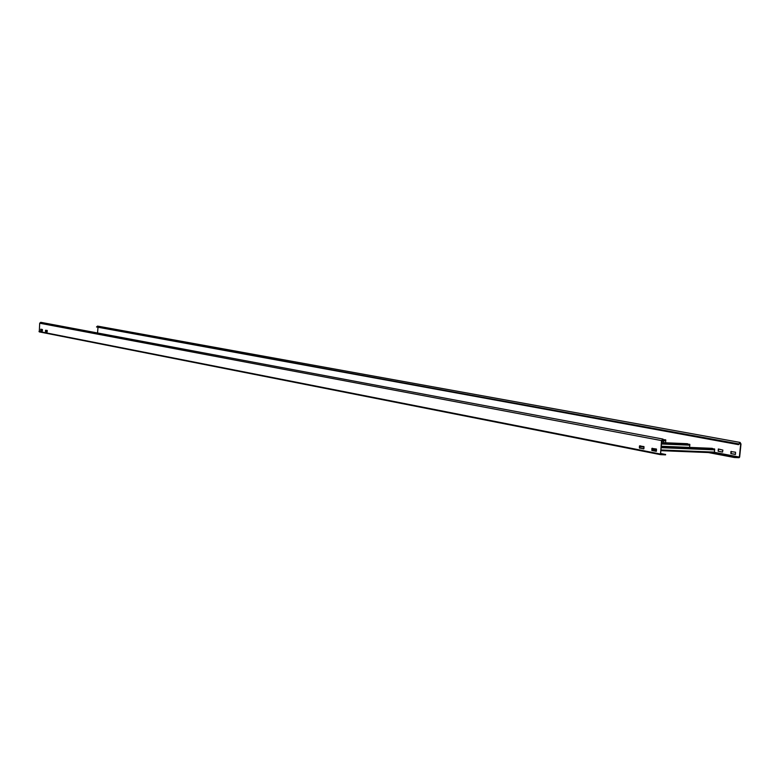 <?xml version="1.0" encoding="UTF-8"?>
<svg xmlns="http://www.w3.org/2000/svg" width="780" height="780" viewBox="0 0 780 780"><rect width="100%" height="100%" fill="white"/><g stroke="black" fill="none" stroke-linecap="round" stroke-linejoin="round"><path stroke-width="1.17" d="M661.557 443.06L687.16 443.683M661.557 443.089L689.647 444.278L689.686 447.408M661.596 442.689L687.814 443.8M661.196 446.706L711.877 448.325M639.795 445.868L640.37 445.897M661.187 446.745L714.46 448.939L714.529 452.117L714.275 452.79L660.797 450.655L714.295 452.79M661.235 446.326L712.559 448.441M663.77 439.676L665.73 439.842L665.593 442.767M663.01 439.081L663.868 441.46L662.942 439.471L661.81 440.593L660.465 453.999L665.584 454.857L660.543 454.652L661.508 440.583L663.01 439.081L40.755 322.315L39.692 323.212L39.292 331.88L660.475 454.633M656.409 451.132L651.846 450.499L651.895 448.402L656.438 449.017L656.409 451.132M45.493 330.281L47.248 330.457L47.132 331.909L45.406 331.412L45.718 330.301L45.669 331.598L47.171 331.89M643.9 448.685L639.415 448.061L639.463 445.975L643.919 446.579L643.9 448.685M40.648 330.642L40.784 329.199L42.432 329.521L42.393 330.817L40.648 330.642L42.354 330.944M663.566 441.451L661.762 441.11M652.294 448.217L652.148 450.518L656.312 451.327M639.853 445.79L639.717 448.081L643.812 448.88M40.96 329.238L40.872 330.661M665.623 454.467L660.514 453.463M739.645 457.08L739.099 457.694L734.341 457.509L739.352 457.06L740.698 443.976L740.025 442.806L738.582 444.659L740.093 442.426L740.99 443.995L739.645 457.08M734.341 457.509L708.367 452.556M718.536 449.026L718.419 451.259L722.611 452.049M731.269 451.406L731.152 453.658L735.413 454.467M740.093 442.426L97.549 326.098L96.515 326.976L738.582 444.659M97.978 327.717L97.529 332.972M99.089 333.265L100.952 333.616M718.146 451.249L718.331 448.988L722.884 450.089L722.524 452.078L718.126 451.249M104.091 334.201L105.973 334.561M735.511 454.272L730.86 453.648L730.889 451.591L735.54 452.205L735.511 454.272M739.148 457.314L714.422 452.615M710.911 452.663L734.38 457.129M661.547 443.177L689.832 444.366M661.469 443.995L689.91 445.185M661.606 442.601L687.248 443.693L661.606 442.601M639.775 445.955L640.945 446.004M661.177 446.833L714.665 449.026M656.467 450.489L652.021 450.304L656.467 450.489M639.688 446.803L644.075 446.979M661.099 447.671L714.753 449.865M652.08 449.621L656.536 449.797M660.865 449.972L714.529 452.117M711.935 448.325L661.245 446.238L711.974 448.334M663.809 439.754L665.73 439.842M663.956 440.563L665.798 440.642M660.153 453.989L39 331.461M661.508 440.583L39.692 323.212M663.643 440.671L661.859 440.339M96.515 326.976L738.66 443.888M740.698 443.976L738.992 443.674M714.49 452.341L739.352 457.06M39.292 331.88L660.543 454.652"/></g></svg>
